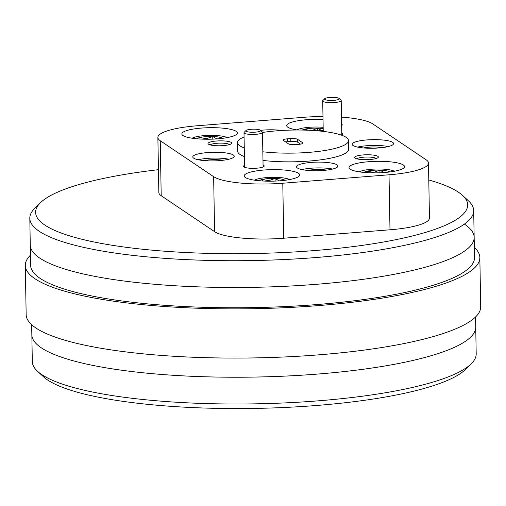 <?xml version="1.0" encoding="UTF-8"?>
<svg xmlns="http://www.w3.org/2000/svg" width="506" height="506" viewBox="0 0 506 506"><rect width="100%" height="100%" fill="white"/><g stroke="black" fill="none" stroke-linecap="round" stroke-linejoin="round"><path stroke-width="0.76" d="M158.441 169.681A216.056 44.907 -1 0 0 40.391 202.786A216.056 44.907 -1 0 0 44.819 225.062A216.056 44.907 -1 0 0 306.206 251.191A216.056 44.907 -1 0 0 462.573 195.417L468.455 200.844A221.976 46.135 179 0 1 473.692 210.559A221.976 46.135 179 0 1 284.53 259.521A221.976 46.135 179 0 1 39.253 231.305A221.976 46.135 179 0 1 29.803 218.307L30.626 265.346A221.976 46.135 -1 0 0 40.075 278.338A221.976 46.135 -1 0 0 285.352 306.56A221.976 46.135 -1 0 0 474.514 257.598L474.16 237.333A221.976 46.135 -1 0 0 464.71 224.335M39.721 258.079A221.976 46.135 -1 0 0 284.998 286.295A221.976 46.135 -1 0 0 474.16 237.333A221.976 46.135 -1 0 1 284.998 286.295A221.976 46.135 -1 0 1 39.721 258.079A221.976 46.135 -1 0 1 30.271 245.081A221.976 46.135 -1 0 0 39.721 258.079M41.29 347.812A221.976 46.135 -1 0 0 286.567 376.034A221.976 46.135 -1 0 0 475.729 327.066A221.976 46.135 179 0 1 317.857 374.048A221.976 46.135 179 0 1 31.84 334.814A221.976 46.135 -1 0 0 41.29 347.812M30.449 255.176A227.308 47.241 -1 0 0 25.3 265.435L26.16 314.643A227.308 47.241 -1 0 0 35.837 327.951A227.308 47.241 -1 0 0 286.997 356.85A227.308 47.241 -1 0 0 480.7 306.712L479.84 257.503A227.308 47.241 -1 0 0 474.337 247.428M25.3 265.435A227.308 47.241 -1 0 0 34.977 278.743A227.308 47.241 -1 0 0 286.137 307.642A227.308 47.241 -1 0 0 479.84 257.503M471.295 363.732L465.609 369.361A216.056 44.907 179 0 1 316.718 405.464A216.056 44.907 179 0 1 43.427 376.73L37.545 371.303A221.976 46.135 -1 0 0 318.325 400.828A221.976 46.135 -1 0 0 471.295 363.732A221.976 46.135 -1 0 0 476.197 353.839L475.551 316.971M31.663 324.719L32.308 361.588A221.976 46.135 -1 0 0 37.545 371.303M462.573 195.417A216.056 44.907 -1 0 0 458.474 192.223A216.056 44.907 -1 0 0 428.791 179.978M29.803 218.307A221.976 46.135 179 0 1 34.705 208.415L40.391 202.786M262.829 151.768A55.496 11.537 -1 0 0 319.609 151.269A55.496 11.537 -1 0 0 348.52 140.617A55.496 11.537 -1 0 0 346.161 137.366A55.496 11.537 -1 0 0 262.494 132.464M244.069 136.981A55.496 11.537 -1 0 0 237.548 142.553A55.496 11.537 -1 0 0 239.914 145.804A55.496 11.537 -1 0 0 244.265 147.904M237.548 142.553L237.7 151.237A55.496 11.537 -1 0 0 240.065 154.488A55.496 11.537 -1 0 0 244.411 156.588M353.043 145.519A20.721 4.307 -1 0 0 375.933 148.15A20.721 4.307 -1 0 0 393.586 143.584A20.721 4.307 -1 0 0 392.707 142.369A20.721 4.307 -1 0 0 369.816 139.738A20.721 4.307 -1 0 0 352.157 144.305A20.721 4.307 -1 0 0 353.043 145.519M297.383 168.011A20.721 4.307 -1 0 0 320.273 170.642A20.721 4.307 -1 0 0 337.932 166.076A20.721 4.307 -1 0 0 337.047 164.861A20.721 4.307 -1 0 0 314.156 162.23A20.721 4.307 -1 0 0 296.503 166.797A20.721 4.307 -1 0 0 297.383 168.011M193.671 158.169A20.721 4.307 -1 0 0 216.562 160.807A20.721 4.307 -1 0 0 234.215 156.234A20.721 4.307 -1 0 0 233.336 155.019A20.721 4.307 -1 0 0 210.439 152.388A20.721 4.307 -1 0 0 192.786 156.961A20.721 4.307 -1 0 0 193.671 158.169M350.222 169.2A27.748 5.768 -1 0 0 380.885 172.723A27.748 5.768 -1 0 0 404.528 166.607A27.748 5.768 -1 0 0 403.345 164.981A27.748 5.768 -1 0 0 372.688 161.452A27.748 5.768 -1 0 0 349.045 167.575A27.748 5.768 -1 0 0 350.222 169.2M245.391 177.517A27.748 5.768 -1 0 0 276.055 181.047A27.748 5.768 -1 0 0 299.697 174.931A27.748 5.768 -1 0 0 298.515 173.305A27.748 5.768 -1 0 0 267.857 169.776A27.748 5.768 -1 0 0 244.215 175.898A27.748 5.768 -1 0 0 245.391 177.517M323.03 119.505A27.748 5.768 -1 0 0 286.674 125.614A27.748 5.768 -1 0 0 287.857 127.24A27.748 5.768 -1 0 0 297.718 130.017M317.388 130.814A27.748 5.768 -1 0 0 323.226 130.453M341.645 125.785A27.748 5.768 -1 0 0 342.164 124.647A27.748 5.768 -1 0 0 341.607 123.527M183.027 135.564A27.748 5.768 -1 0 0 213.684 139.087A27.748 5.768 -1 0 0 237.333 132.97A27.748 5.768 -1 0 0 236.15 131.345A27.748 5.768 -1 0 0 205.493 127.816A27.748 5.768 -1 0 0 181.844 133.938A27.748 5.768 -1 0 0 183.027 135.564M244.569 165.367A10.36 2.15 -1 0 0 243.721 166.809A10.36 2.15 -1 0 0 243.917 166.961A10.36 2.15 -1 0 0 254.259 168.321A10.36 2.15 -1 0 0 263.961 166.455A10.36 2.15 -1 0 0 263.746 165.386A10.36 2.15 -1 0 0 263.063 165.045M341.683 135.228A10.36 2.15 -1 0 0 342.67 134.647A10.36 2.15 -1 0 0 342.461 133.578A10.36 2.15 -1 0 0 341.771 133.236M208.516 144.21A11.84 2.46 -1 0 0 220.338 145.766A11.84 2.46 -1 0 0 231.425 143.634A11.84 2.46 -1 0 0 231.185 142.414A11.84 2.46 -1 0 0 216.859 140.984A11.84 2.46 -1 0 0 208.295 144.039A11.84 2.46 -1 0 0 208.516 144.21M229.541 144.564A9.918 2.062 -1 0 0 229.376 144.444A9.918 2.062 -1 0 0 219.528 143.141A9.918 2.062 -1 0 0 210.211 144.906M355.193 158.125A11.84 2.46 -1 0 0 367.014 159.681A11.84 2.46 -1 0 0 378.102 157.549A11.84 2.46 -1 0 0 377.855 156.329A11.84 2.46 -1 0 0 363.536 154.899A11.84 2.46 -1 0 0 354.965 157.954A11.84 2.46 -1 0 0 355.193 158.125M376.211 158.479A9.918 2.062 -1 0 0 376.047 158.359A9.918 2.062 -1 0 0 366.205 157.056A9.918 2.062 -1 0 0 356.888 158.821M322.98 116.519A55.496 11.537 -1 0 0 303.594 117.316L197.346 125.747A55.496 11.537 -1 0 0 157.878 137.493A55.496 11.537 -1 0 0 160.244 140.744L213.64 176.67A55.496 11.537 -1 0 0 282.778 183.229L389.025 174.791A55.496 11.537 -1 0 0 428.493 163.046A55.496 11.537 -1 0 0 426.134 159.795L372.739 123.875A55.496 11.537 -1 0 0 341.493 117.126M281.779 130.478A20.721 4.307 -1 0 0 260.514 130.333M262.981 160.453A55.496 11.537 -1 0 0 319.76 159.953A55.496 11.537 -1 0 0 348.672 149.302L348.52 140.617M363.656 147.954A13.169 2.739 179 0 1 382.226 147.632M307.996 170.446A13.169 2.739 179 0 1 326.566 170.124M204.285 160.611A13.169 2.739 179 0 1 222.855 160.282M160.244 140.744L161.205 195.74L214.595 231.666L213.64 176.67M282.778 183.229L283.739 238.225L389.987 229.787L389.025 174.791M428.493 163.046L429.455 218.042A55.496 11.537 179 0 1 389.987 229.787M283.739 238.225A55.496 11.537 179 0 1 214.595 231.666M161.205 195.74A55.496 11.537 179 0 1 158.84 192.495L157.878 137.493M228.889 159.226A20.721 4.307 -1 0 0 198.219 159.757M332.6 169.061A20.721 4.307 -1 0 0 301.93 169.599M388.26 146.569A20.721 4.307 -1 0 0 357.59 147.107M288.515 143.875A5.92 1.233 -1 0 0 295.89 144.571L298.723 144.349A5.92 1.233 -1 0 0 302.936 143.097A5.92 1.233 -1 0 0 302.683 142.749L297.553 139.302A5.92 1.233 -1 0 0 290.178 138.6L287.345 138.827A5.92 1.233 -1 0 0 283.139 140.08A5.92 1.233 -1 0 0 283.392 140.428L288.515 143.875M300.494 144.134L297.604 142.192A5.92 1.233 -1 0 0 290.229 141.497L287.395 141.718A5.92 1.233 -1 0 0 285.631 141.933M394.395 171.256A18.646 3.877 -1 0 0 371.505 169.257A18.646 3.877 -1 0 0 359.336 171.863M389.803 171.964A13.352 2.777 -1 0 0 389.664 171.863A13.352 2.777 -1 0 0 379.936 170.124A13.352 2.777 -1 0 0 373.036 170.288A13.352 2.777 -1 0 0 367.16 171.142A13.352 2.777 -1 0 0 363.94 172.413M384.003 172.54L379.936 170.124L373.58 172.382L367.16 171.142L367.185 172.66M379.987 172.767L379.936 170.124M289.558 179.573A18.646 3.877 -1 0 0 266.675 177.581A18.646 3.877 -1 0 0 254.505 180.187M284.973 180.288A13.352 2.777 -1 0 0 284.834 180.187A13.352 2.777 -1 0 0 275.106 178.447A13.352 2.777 -1 0 0 268.205 178.605A13.352 2.777 -1 0 0 262.329 179.466A13.352 2.777 -1 0 0 259.11 180.737M279.173 180.863L275.106 178.447L268.749 180.705L262.329 179.466L262.355 180.984M275.156 181.085L275.106 178.447M323.17 127.341A18.646 3.877 -1 0 0 309.141 127.297A18.646 3.877 -1 0 0 296.971 129.903M323.195 128.663A13.352 2.777 -1 0 0 317.572 128.163A13.352 2.777 -1 0 0 310.665 128.328A13.352 2.777 -1 0 0 304.795 129.182A13.352 2.777 -1 0 0 302.202 130.055M308.129 130.232L304.795 129.182L304.808 130.118M321.633 130.58L317.572 128.163L312.955 130.143M317.623 130.807L317.572 128.163M227.194 137.613A18.646 3.877 -1 0 0 204.31 135.621A18.646 3.877 -1 0 0 192.141 138.227M222.608 138.328A13.352 2.777 -1 0 0 222.469 138.227A13.352 2.777 -1 0 0 212.741 136.487A13.352 2.777 -1 0 0 205.834 136.652A13.352 2.777 -1 0 0 199.965 137.505A13.352 2.777 -1 0 0 196.745 138.777M216.802 138.903L212.741 136.487L206.385 138.745L199.965 137.505L199.99 139.023M212.786 139.131L212.741 136.487M334.061 100.346A7.4 1.537 -1 0 0 339.147 98.455A7.4 1.537 -1 0 0 329.785 97.468A7.4 1.537 -1 0 0 324.688 98.708A7.4 1.537 -1 0 0 334.061 100.346M339.147 98.455L340.987 100.15A9.247 1.923 179 0 1 341.202 100.555A9.247 1.923 179 0 1 334.624 102.516A9.247 1.923 179 0 1 322.708 100.877A9.247 1.923 179 0 1 322.91 100.466L324.688 98.708M255.347 132.155A7.4 1.537 -1 0 0 260.438 130.263A7.4 1.537 -1 0 0 251.077 129.277A7.4 1.537 -1 0 0 245.979 130.516A7.4 1.537 -1 0 0 255.347 132.155M260.438 130.263L262.272 131.958A9.247 1.923 179 0 1 262.494 132.363A9.247 1.923 179 0 1 255.916 134.324A9.247 1.923 179 0 1 244 132.686A9.247 1.923 179 0 1 244.202 132.275L245.979 130.516M287.395 141.718L287.345 138.827M290.229 141.497L290.178 138.6M297.604 142.192L297.553 139.302M302.696 143.451L302.683 142.749M473.692 210.559L474.16 237.333M341.202 100.555L341.809 135.172M322.708 100.877L323.239 131.408M262.494 132.363L263.095 166.98M244 132.686L244.6 167.309"/></g></svg>
